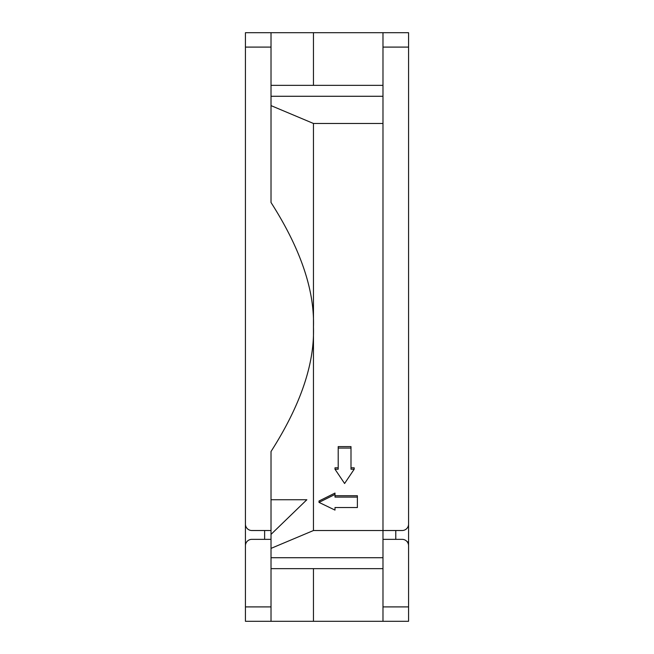 <?xml version="1.0" encoding="UTF-8"?>
<svg xmlns="http://www.w3.org/2000/svg" width="654" height="654" viewBox="0 0 654 654"><rect width="100%" height="100%" fill="white"/><g stroke="black" fill="none" stroke-linecap="round" stroke-linejoin="round"><path stroke-width="0.98" d="M408.57 496.419L408.57 550.758M271.018 105.613L313.462 123.475L313.462 327C314.639 363.845 300.497 405.349 271.018 451.505L271.018 530.517L251.823 530.517A6.401 6.401 0 0 1 245.43 524.116L245.43 32.7L271.018 32.7L271.018 202.495C300.488 248.626 314.631 290.123 313.462 327L313.462 530.525L402.177 530.517A6.401 6.401 0 0 0 408.57 524.116L408.57 32.7L382.982 32.7L382.982 621.3L408.57 621.3L408.57 545.738A6.401 6.401 0 0 0 402.177 539.346L382.982 539.346M408.57 376.998L408.57 490.026M245.43 515.736L245.43 554.126M245.43 563.723L245.43 566.724M271.018 606.904L245.43 606.904L245.43 545.738A6.401 6.401 0 0 1 251.823 539.346L271.018 539.346L271.018 621.3L245.43 621.3L245.43 605.302M264.625 530.517L264.625 539.346M271.018 530.517L271.018 539.346M313.462 85.355L313.462 32.7L271.018 32.7M271.018 621.3L382.982 621.3M313.462 568.645L313.462 621.3M306.849 499.738L271.018 499.738L306.849 499.738L271.018 534.383M313.462 530.525L271.018 548.387M313.462 123.475L382.982 123.475M334.995 495.74L357.386 495.74L357.386 507.545L334.995 507.545L334.995 508.73M319.005 502.386L334.995 494.449L334.995 493.067L319.005 501.013L319.005 502.386L334.995 510.095L334.995 507.545M334.995 469.22L344.593 483.502L354.19 469.22L350.994 469.22L350.994 448.064L338.2 448.064L338.2 469.22L334.995 469.22L334.995 467.806L338.2 467.806M338.2 448.064L338.2 446.608L350.994 446.608L350.994 448.064M350.994 467.806L354.19 467.806L354.19 469.22M334.995 494.449L334.995 497.114L357.386 497.114M395.776 530.517L395.776 539.346M382.982 606.904L408.57 606.904L408.57 605.302M408.57 576.517L408.57 562.669M408.57 554.191L408.57 481.532M245.43 504.945L245.43 576.517M245.43 47.096L271.018 47.096M382.982 47.096L408.57 47.096M382.982 96.277L271.018 96.277M382.982 557.723L271.018 557.723M408.57 541.888L407.287 541.888M313.462 32.7L382.982 32.7M271.018 85.355L382.982 85.355M382.982 568.645L271.018 568.645"/></g></svg>
